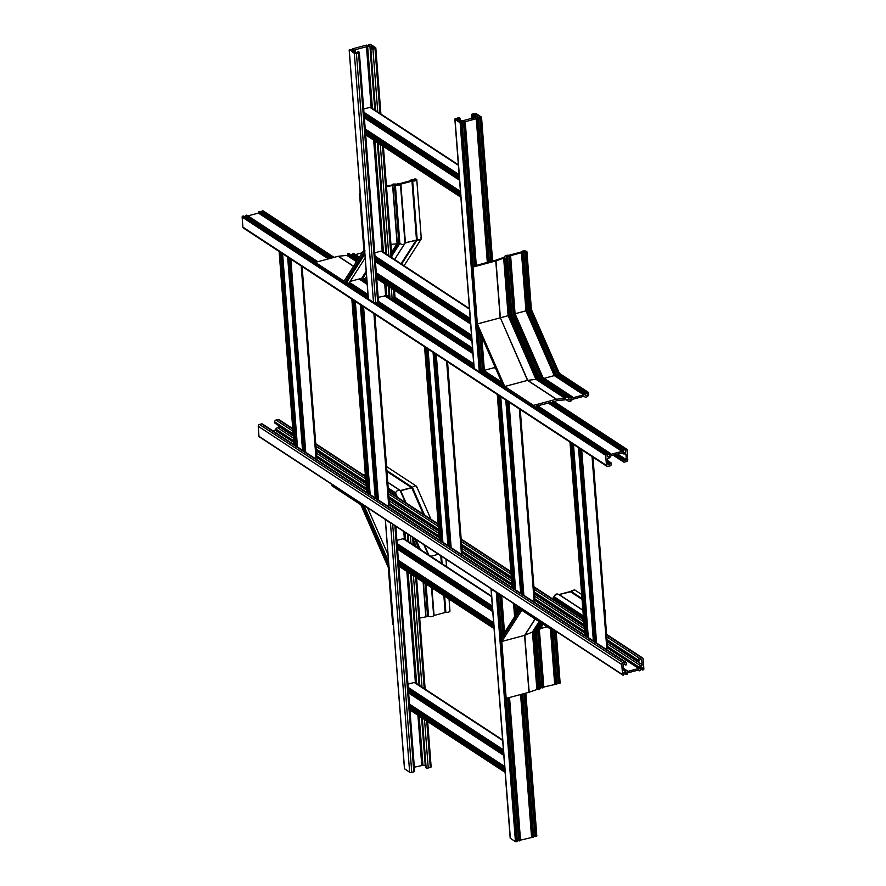 <?xml version="1.0" encoding="UTF-8"?>
<svg xmlns="http://www.w3.org/2000/svg" width="886" height="886" viewBox="0 0 886 886"><rect width="100%" height="100%" fill="white"/><g stroke="black" fill="none" stroke-linecap="round" stroke-linejoin="round"><path stroke-width="1.33" d="M624.763 453.898A2.846 2.359 123.2 0 0 624.84 453.876A1.174 0.975 -56.8 0 1 625.981 454.673L626.369 459.734L624.685 460.554L624.121 459.336L623.19 459.491L622.958 461.019A1.562 1.296 123.2 0 0 624.442 462.082L626.513 461.54A1.562 1.296 123.2 0 0 627.775 459.734L627 449.667A0.775 0.642 123.2 0 0 626.258 449.124L625.372 450.276A1.285 1.063 -56.8 0 1 623.855 452.347A1.285 1.063 -56.8 0 1 623.633 450.741L623.545 449.955L622.337 450.177L622.005 451.362L610.742 454.385L610.244 453.41L609.092 454.64A1.285 1.063 -56.8 0 1 607.574 456.711A1.285 1.063 -56.8 0 1 607.342 455.105L607.253 454.319L606.323 454.463A0.775 0.642 123.2 0 0 605.692 455.371L606.467 465.427A1.562 1.296 123.2 0 0 607.951 466.501L610.011 465.947A1.562 1.296 123.2 0 0 611.285 464.142L610.831 462.802L609.557 464.607L607.951 464.94L607.431 459.635A1.174 0.975 -56.8 0 1 608.405 458.272A2.846 2.359 123.2 0 0 610.221 456.977L610.853 455.825L622.116 452.801L622.902 453.577A2.846 2.359 123.2 0 0 624.763 453.898M334.088 257.372L263.175 210.901A0.775 0.642 123.2 0 0 262.688 210.835L261.813 211.975A1.285 1.063 -56.8 0 1 262.101 213.05M260.107 211.865L258.778 211.876L258.446 213.072L247.947 215.874M246.895 215.265L245.721 215.376L245.522 216.339A1.285 1.063 -56.8 0 1 245.821 217.413M243.816 216.228L242.764 216.162A0.775 0.642 123.2 0 0 242.133 217.07L242.908 227.137A1.562 1.296 123.2 0 0 243.428 228.067L606.988 466.368M624.796 670.403A2.846 2.359 123.2 0 0 624.73 670.425A1.174 0.975 -56.8 0 1 623.589 669.628L623.19 664.555L624.885 663.747L625.438 664.965L626.369 664.81L626.601 663.282A1.562 1.296 123.2 0 0 625.117 662.207L623.057 662.761A1.562 1.296 123.2 0 0 621.795 664.566L622.57 674.634A0.775 0.642 123.2 0 0 623.312 675.165L624.187 674.024A1.285 1.063 -56.8 0 1 625.704 671.953A1.285 1.063 -56.8 0 1 625.937 673.559L626.025 674.346L627.222 674.124L627.554 672.928L638.828 669.916L639.171 670.868L640.279 670.624L640.478 669.661A1.285 1.063 -56.8 0 1 641.996 667.59A1.285 1.063 -56.8 0 1 642.217 669.196L642.306 669.982L643.236 669.838A0.775 0.642 123.2 0 0 643.867 668.93L643.092 658.863A1.562 1.296 123.2 0 0 641.608 657.8L639.548 658.353A1.562 1.296 123.2 0 0 638.285 660.159L638.74 661.499L640.002 659.693L641.619 659.361L642.14 664.666A1.174 0.975 -56.8 0 1 641.165 666.028A2.846 2.359 123.2 0 0 639.349 667.324L638.717 668.476L627.443 671.488L626.668 670.724A2.846 2.359 123.2 0 0 624.796 670.403M278.503 425.513L278.569 426.365A1.174 0.975 -56.8 0 1 277.595 427.728A2.846 2.359 123.2 0 0 275.779 429.023L275.147 430.175L272.822 430.806M626.081 662.34L262.522 424.051A1.562 1.296 123.2 0 0 261.558 423.918L259.487 424.46A1.562 1.296 123.2 0 0 258.225 426.266L259 436.333A0.775 0.642 123.2 0 0 259.266 436.798L622.825 675.099M292.757 428.647L279.012 419.632A1.562 1.296 123.2 0 0 278.049 419.499L275.989 420.053A1.562 1.296 123.2 0 0 274.715 421.858L275.169 423.198M605.67 648.962L606.821 648.652A1.562 0.587 -4.4 0 0 607.652 648.054L592.967 457.176M533.593 835.83L535 836.074M517.302 840.194L518.709 840.437M510.325 837.791A1.562 0.587 -4.4 0 0 510.181 838.056A1.562 0.587 -4.4 0 0 510.358 838.311L515.453 841.645L517.391 841.368L506.349 698.345M491.287 588.592A1.562 0.587 -4.4 0 0 491.01 588.957A1.562 0.587 -4.4 0 0 491.198 589.212L497.035 592.656M518.731 840.714L507.744 697.969L518.731 840.714L520.547 840.559L509.505 697.503M520.514 840.127L533.682 837.004L522.64 693.982M535.066 836.417L524.069 693.605L535.022 836.362L536.838 836.063L525.763 693.151M414.327 767.187L422.954 765.327A2.846 1.085 -4.4 0 0 425.158 765.116A2.846 1.085 -4.4 0 0 425.225 765.094L425.369 765.061M404.548 768.705L409.653 772.304A1.562 0.587 -4.4 0 0 411.757 772.415L413.817 771.861A1.562 0.587 -4.4 0 0 414.648 771.263L395.798 526.295M385.476 519.528L390.482 523.194A1.562 0.587 -4.4 0 0 391.867 523.427M425.59 767.398L426.144 767.885A1.562 0.587 -4.4 0 0 428.248 767.996L430.308 767.442A1.562 0.587 -4.4 0 0 431.139 766.844L427.65 721.592M502.628 739.943L415.169 682.619A1.562 1.296 123.2 0 0 414.205 682.475L407.937 684.158M532.951 601.306L534.114 600.996A1.562 0.587 -4.4 0 0 534.945 600.398L520.248 409.52M460.244 553.639L461.396 553.329A1.562 0.587 -4.4 0 0 462.226 552.742L447.541 361.853M387.525 505.984L388.688 505.673A1.562 0.587 -4.4 0 0 389.519 505.075L374.822 314.198M314.818 458.328L315.97 458.018A1.562 0.587 -4.4 0 0 316.8 457.42L302.115 266.531M491.564 596.156L404.105 538.832A1.562 1.296 123.2 0 0 403.141 538.699L396.873 540.371M537.437 629.182L537.791 630.234L539.375 629.946M500.668 640.633L521.289 608.549M521.81 610.255L501.786 641.475L501.011 640.401L501.786 641.475L524.578 635.373L532.453 631.995L534.358 632.759L535.188 632.216M540.349 628.595L547.05 626.801L540.349 628.595M582.08 599.379L570.551 591.826L571.027 591.327L558.822 594.606L570.551 591.826L571.37 590.574L574.77 589.954M554.115 597.961L554.625 597.086L552.067 598.604L554.115 597.961L555.079 594.938L558.49 594.307M521.511 608.449L521.92 610.077M550.372 627.609A0.775 0.642 123.2 0 0 550.704 628.949L551.912 628.628M604.95 612.957A0.775 0.642 123.2 0 0 605.515 612.071L605.448 611.141A2.846 2.359 123.2 0 0 604.695 609.579M581.703 594.495L574.66 589.877L570.783 591.704M558.822 594.606C556.397 593.277 554.99 594.107 554.625 597.098L554.049 597.984M583.453 617.243L581.969 617.642A1.562 1.296 123.2 0 0 581.759 617.719L581.438 617.863M556.884 682.851L558.291 683.095M540.604 687.215L542.01 687.458M505.441 697.913L506.161 698.389L528.964 692.287A1.562 0.587 -4.4 0 0 529.175 692.232L536.872 689.507L539.629 689.341L535.21 632.46L541.268 623.013L536.229 630.91L540.693 688.389L539.585 688.787M517.191 841.512L501.786 641.475L524.59 635.373L528.964 692.287M540.803 622.703L534.358 632.759L532.453 631.995L524.59 635.373L535.1 618.971M538.732 689.673L534.358 632.759L535.044 632.571L539.43 689.496M543.096 624.209L539.286 630.156L537.791 630.245L541.745 623.323M537.592 629.957L542.033 687.735L543.838 687.58L539.386 630.09L543.14 624.242M543.794 686.982L556.973 684.025L552.709 629.149M554.226 630.134L558.357 683.438L560.14 683.084L556.076 631.353M388.721 567.372L389.397 567.25L388.721 567.372M361.543 503.591L361.355 504.832M416.741 487.444C416.232 485.373 414.792 485.34 412.389 487.355L400.184 490.622C398.434 489.736 396.884 490.467 395.51 492.804L392.664 494.133L394.757 493.513L388.301 489.282M430.762 556.308L438.437 554.248L430.762 556.308M393.395 624.818L392.686 624.586L388.289 567.494L360.79 504.643M449.047 599.08L449.966 611.041A2.846 1.085 175.6 0 1 445.857 612.315L433.653 615.582A2.846 1.085 175.6 0 1 431.548 616.623A2.846 1.085 175.6 0 1 428.558 616.423L426.033 616.811A1.562 0.587 175.6 0 1 425.812 616.866L419.687 618.063M332.228 484.631A0.775 0.642 123.2 0 0 332.084 485.905L360.835 504.743M424.483 514.976L412.389 487.355L386.861 470.621M406.021 502.883L400.705 490.733L411.791 487.765L386.927 471.474M397.471 497.279L395.51 492.804L388.201 488.009M365.309 474.265L363.836 474.663A1.562 1.296 123.2 0 0 363.614 474.741L363.304 474.885M460.842 120.884A2.846 1.085 -4.4 0 0 460.775 120.906L459.169 120.828L456.556 119.089L460.233 118.68L459.856 118.115A1.562 0.587 -4.4 0 0 457.752 118.004L455.692 118.558A1.562 0.587 -4.4 0 0 454.861 119.156A1.562 0.587 -4.4 0 0 455.039 119.4L460.133 122.733L462.082 122.456L460.886 121.858L461.573 121.36L465.106 121.747L478.163 118.248L477.177 117.495L477.853 117.007L481.53 117.162L476.347 113.696A1.562 0.587 -4.4 0 0 474.243 113.585L472.183 114.139A1.562 0.587 -4.4 0 0 471.352 114.737A1.562 0.587 -4.4 0 0 471.54 114.992L472.603 115.368L475.151 114.183L477.72 115.867L477.2 116.509A2.846 1.085 -4.4 0 0 477.133 116.531A2.846 1.085 -4.4 0 0 475.727 117.273L463.046 120.673A2.846 1.085 -4.4 0 0 460.842 120.884M481.153 370.381L482.56 370.636M474.176 367.978A1.562 0.587 -4.4 0 0 474.032 368.255A1.562 0.587 -4.4 0 0 474.209 368.498L479.304 371.843L481.242 371.566L477.842 327.875M479.592 331.862L482.582 370.913L484.398 370.758L481.762 336.813M484.354 370.315L495.152 367.424M369.839 46.205A2.846 1.085 -4.4 0 0 369.916 46.183L371.522 46.26L374.125 47.999L370.448 48.409L370.824 48.974A1.562 0.587 -4.4 0 0 372.928 49.084L374.988 48.531A1.562 0.587 -4.4 0 0 375.819 47.944A1.562 0.587 -4.4 0 0 375.642 47.689L370.547 44.355L368.609 44.632L369.794 45.241L369.119 45.729L366.538 45.086L352.528 48.841L353.514 49.594L352.827 50.092L349.571 49.638L354.334 53.393A1.562 0.587 -4.4 0 0 356.438 53.503L358.498 52.95A1.562 0.587 -4.4 0 0 359.328 52.352A1.562 0.587 -4.4 0 0 359.151 52.108L358.077 51.72L355.53 52.905L352.96 51.222L353.481 50.58A2.846 1.085 -4.4 0 0 353.558 50.568A2.846 1.085 -4.4 0 0 354.954 49.815L367.635 46.426A2.846 1.085 -4.4 0 0 369.839 46.205M378.178 297.386L386.805 295.525A2.846 1.085 -4.4 0 0 389.009 295.304A2.846 1.085 -4.4 0 0 389.076 295.282L389.22 295.248M368.399 298.903L373.504 302.491A1.562 0.587 -4.4 0 0 375.609 302.602L377.669 302.048A1.562 0.587 -4.4 0 0 378.499 301.45L473.689 363.836M389.441 297.596L389.995 298.084A1.562 0.587 -4.4 0 0 392.099 298.183L394.159 297.641A1.562 0.587 -4.4 0 0 394.99 297.043L394.458 290.243M458.383 164.818L370.913 107.483A1.562 1.296 123.2 0 0 369.949 107.35L363.692 109.033M469.436 308.594L381.977 251.27A1.562 1.296 123.2 0 0 381.013 251.137L374.756 252.809M557.803 375.155L558.125 373.394L557.748 374.235L586.92 393.207L587.905 392.276A0.775 0.642 -56.8 0 1 588.647 392.808L588.714 393.738A2.846 2.359 -56.8 0 1 584.284 396.485A0.775 0.642 123.2 0 0 583.697 396.33L572.622 399.298A0.775 0.642 123.2 0 0 572.079 399.752A2.846 2.359 -56.8 0 1 567.472 399.83A0.775 0.642 123.2 0 0 566.741 399.398L565.213 399.819A1.562 1.296 -56.8 0 1 564.991 399.852L556.474 400.693A0.775 0.642 123.2 0 0 555.732 401.624L555.4 402.443M525.143 252.067L529.485 309.878L557.693 374.113M541.523 379.507L541.844 377.757L541.457 378.588L570.639 397.57L571.891 396.563L572.411 397.892L583.686 394.868L583.985 393.318L584.948 393.063L585.281 393.882A1.285 1.063 123.2 0 0 586.742 395.377A1.285 1.063 123.2 0 0 587.019 393.417L586.92 393.207M508.852 256.431L513.304 314.242L515.054 313.799L513.204 314.231L541.424 378.543M473.135 266.11L471.839 266.874L472.98 267.051L477.355 323.966L476.668 324.088L500.368 317.808L527.513 380.393L556.308 399.265A1.562 1.296 -56.8 0 1 556.519 399.221L565.046 398.379A0.775 0.642 123.2 0 0 565.789 397.46L566.763 396.463L567.162 397.094A0.775 0.642 123.2 0 0 567.904 397.626L568.901 397.46L568.989 398.246A1.285 1.063 123.2 0 0 570.462 399.741A1.285 1.063 123.2 0 0 570.728 397.781L570.639 397.57M471.839 266.874L476.247 324.221L503.935 387.304M472.98 267.051L495.772 260.949A1.562 0.587 -4.4 0 0 495.983 260.883L503.68 258.158L508.11 315.671L500.357 317.808L509.417 315.372L536.85 378.499L537.293 377.779L535.964 379.319L527.524 380.393L504.721 386.495L504.533 387.736M503.68 258.158L505.552 258.335L509.406 315.372L510.79 315.006L538.179 377.602L567.007 396.496M505.552 258.335L507.29 257.195L511.72 314.707L510.956 314.907L511.898 314.641L539.773 378.366L568.901 397.46M507.29 257.195L506.305 256.442L509.561 256.586L510.646 256.242L510.214 255.744L521.477 252.72L525.952 310.831L515.076 313.744L526.738 310.676L554.525 375.365L554.902 374.257L554.293 375.609L544.17 378.322M521.477 252.72L522.618 253.086L526.738 310.676L528.001 310.344L527.037 310.598L554.902 374.257L583.985 393.318M523.748 252.754L528.001 310.344L555.854 374.003L554.902 374.257M522.618 253.086L523.792 252.687L522.596 252.078L525.852 252.222L529.762 309.856L530.958 309.557L530.271 309.735L558.125 373.394L587.219 392.454M525.852 252.222L526.539 252.045L530.958 309.557L559.221 373.227L588.382 392.343M489.415 261.747L475.095 265.811L473.058 265.113M492.583 260.805L491.387 261.448L489.338 260.75M527.225 310.488L529.485 309.878M510.934 314.84L513.204 314.231M534.767 406.796L533.616 406.807A0.775 0.642 -56.8 0 1 533.505 405.367L504.721 386.495L477.355 323.966L500.158 317.864L495.772 260.949M537.979 377.602L537.293 377.779L509.926 315.25L510.613 315.062L537.979 377.602L566.763 396.463M510.613 315.028L538.489 377.801M508.852 256.364L513.293 314.253M510.524 256.331L514.954 313.843L542.93 377.502L572.035 396.574M525.132 252.001L529.573 309.89L557.715 374.18M526.539 252.045L526.384 251.314A2.846 1.085 -4.4 0 0 523.382 250.948A2.846 1.085 -4.4 0 0 521.068 252.023L508.863 255.29A2.846 1.085 -4.4 0 0 504.754 256.563A2.846 1.085 -4.4 0 0 504.909 256.874L503.004 257.671A1.562 0.587 -4.4 0 0 502.794 257.737L495.097 260.451L492.55 260.462M551.048 402.443L536.462 406.043L536.285 407.051A1.174 0.975 -56.8 0 1 536.584 407.992M554.259 401.69A0.775 0.642 123.2 0 0 553.606 401.447L552.565 402.687A1.174 0.975 -56.8 0 1 552.864 403.628M533.505 405.367L556.308 399.265M511.72 314.707L539.408 378.411M514.943 313.843L542.985 377.624L541.844 377.757L570.927 396.817M555.865 374.003L584.948 393.063M559.409 373.648L558.125 373.394M365.065 250.926L364.29 249.863L365.054 250.926M421.282 238.301L421.071 239.253L405.389 242.698L394.58 259.532L404.991 243.074C403.905 244.813 402.189 244.935 399.863 243.44L390.936 244.425L399.863 243.44C402.189 244.924 403.894 244.802 404.991 243.063L417.195 239.796C420.263 240.449 421.503 239.663 420.928 237.448M367.003 281.936L362.086 278.636M350.092 281.416L360.58 278.603M368.222 297.762L345.795 282.999M352.894 255.877A1.285 1.063 123.2 0 0 352.595 254.803L352.794 253.839L353.968 253.728M343.978 282.756L314.995 263.762A0.775 0.642 -56.8 0 1 315.361 262.389L338.164 256.287A1.562 1.296 -56.8 0 1 338.386 256.242L346.902 255.401A0.775 0.642 123.2 0 0 347.644 254.481L347.932 253.673L348.995 253.728M355.419 254.603L362.219 252.776M386.451 186.093L392.066 184.997L393.162 184.033L398.933 184.177L397.947 183.424L400.051 183.535L411.314 180.522L410.882 180.024L411.968 179.67L415.213 179.825L414.028 179.216L414.925 178.883L416.442 179.249A2.846 1.085 175.6 0 1 416.774 179.703A2.846 1.085 175.6 0 1 412.666 180.977L400.461 184.233A2.846 1.085 175.6 0 1 398.357 185.285A2.846 1.085 175.6 0 1 395.366 185.074L392.852 185.462A1.562 0.587 175.6 0 1 392.62 185.517L386.495 186.713M360.203 193.48L359.495 193.237L360.159 192.871M626.258 449.124L553.54 401.469M472.504 348.353L394.746 297.386M366.782 279.057L365.586 278.282M333.812 257.449L262.688 210.835M625.571 449.313L552.853 401.657M472.548 349.018L394.159 297.641L393.539 289.644M366.837 279.732L365.309 278.725M333.125 257.638L262.001 211.012M625.25 449.767L552.443 402.045M472.603 349.715L393.45 297.829M366.893 280.419L363.504 278.204M332.416 257.826L261.691 211.466M625.272 450.066L552.454 402.333M472.626 350.014L393.129 297.906M366.915 280.729L363.515 278.503M332.106 257.904L261.713 211.765M625.372 450.276L552.465 402.488M472.637 350.169L392.974 297.951M366.926 280.884L363.559 278.669M331.94 257.948L261.813 211.975M623.301 449.922L550.583 402.266M472.725 351.221L391.878 298.239M389.319 296.555L387.736 295.514M330.855 258.236L259.731 211.621M622.337 450.177L549.63 402.521M472.792 352.163L390.582 298.272M389.397 297.497L386.473 295.581L385.62 284.45M367.081 282.867L360.569 278.603M329.902 258.502L258.778 211.876M622.149 450.453L549.198 402.632M472.825 352.573L385.598 295.403M367.114 283.287L360.148 278.725M329.47 258.612L258.579 212.153M622.193 451.096L548.534 402.809M495.396 367.989L494.72 367.546M472.869 353.226L384.923 295.581M367.158 283.93L359.483 278.902M328.806 258.79L258.634 212.795M622.005 451.362L548.102 402.931M495.639 368.543L494.299 367.657M472.902 353.636L384.502 295.691M367.192 284.351L359.051 279.012M328.374 258.9L258.446 213.072M610.244 453.41L537.536 405.755M501.631 382.22L484.265 370.846L481.63 336.514M473.7 363.913L378.488 301.517M367.989 294.628L349.416 282.457M317.797 261.735L246.685 215.121M609.28 453.676L536.573 406.01M502.174 383.472L483.302 371.101L480.433 333.8M473.766 364.855L377.868 301.993M368.055 295.559L349.018 283.088M316.845 261.99L245.721 215.376M608.97 454.119L536.152 406.397M502.572 384.391L481.198 370.381M473.822 365.541L377.159 302.192M368.111 296.256L347.212 282.556M316.125 262.178L245.4 215.83M608.992 454.429L536.163 406.696M502.75 384.801L481.176 370.647M473.844 365.852L376.849 302.27M368.133 296.555L347.234 282.856M315.815 262.267L245.422 216.129M609.092 454.64L536.174 406.851M502.838 385L481.187 370.802M473.855 365.996L376.694 302.314M368.144 296.71L347.279 283.033M315.66 262.311L245.522 216.339M607.01 454.285L534.302 406.619M503.458 386.407L481.043 371.71L477.632 327.377M473.944 367.059L375.609 302.602L356.438 53.503M314.862 262.788L243.451 215.985M606.323 454.463L533.616 406.807M503.846 387.293L480.356 371.899L476.779 325.439M473.988 367.723L374.822 302.724M368.277 298.438L344.565 282.889L364.667 251.546M314.74 263.341L242.764 216.162M605.692 455.371L242.133 217.07M606.467 465.427L242.908 227.137M610.831 462.802L607.497 460.62M610.144 462.979L607.552 461.285M609.823 463.433L607.608 461.983M609.878 464.153L607.663 462.702M609.557 464.607L607.718 463.389M622.382 453.433L621.629 452.934M622.382 453.444L621.607 452.945M625.981 454.673L624.785 453.887M626.369 459.734L617.631 454.009M626.059 460.188L616.911 454.197M623.877 459.302L616.335 454.352M623.19 459.491L615.648 454.54M622.88 459.934L614.928 454.728M622.958 461.019L613.821 455.027M624.73 670.425L623.589 669.683M639.349 667.324L607.53 646.47M584.538 631.397L534.812 598.803M511.831 583.741L462.104 551.147M439.113 536.085L389.386 503.492M366.405 488.419L316.679 455.825M293.687 440.763L275.779 429.023M642.217 669.196L640.434 668.022M625.937 673.559L624.154 672.385M622.57 674.634L259 436.333M625.87 673.803L624.021 672.596M625.893 674.113L623.932 672.828M642.151 669.451L640.312 668.232M642.184 669.75L640.213 668.465M641.608 657.8L606.633 634.874M583.652 619.801L533.926 587.219M510.934 572.146L461.207 539.552M438.227 524.49L388.5 491.896M365.508 476.823L315.781 444.24M292.801 429.167L278.049 419.499M639.548 658.353L606.788 636.879M583.808 621.806L534.081 589.223M511.089 574.15L461.362 541.556M438.382 526.494L388.655 493.901M365.663 478.828L315.937 446.245M292.956 431.172L275.989 420.053M638.285 660.159L607.01 639.648M584.018 624.586L534.291 591.992M511.3 576.919L461.584 544.336M438.592 529.263L387.946 496.071M365.874 481.607L315.239 448.416M293.166 433.941L274.715 421.858M638.363 661.233L607.087 640.733M584.095 625.66L534.38 593.066M511.388 578.004L461.661 545.411M438.67 530.349L388.035 497.146M365.962 482.682L315.316 449.49M293.244 435.026L274.804 422.932M642.14 664.666L607.165 641.741M584.173 626.668L534.457 594.085M511.466 579.012L461.739 546.418M438.747 531.356L389.032 498.763M366.04 483.69L316.313 451.107M293.321 436.034L278.569 426.365M641.165 666.028L607.331 643.856M584.339 628.783L534.612 596.189M511.632 581.127L461.905 548.534M438.913 533.461L389.187 500.867M366.195 485.805L316.479 453.211M293.487 438.138L277.595 427.728M639.205 667.424L607.541 646.68M584.561 631.607L534.834 599.014M511.842 583.952L462.115 551.358M439.135 536.285L389.408 503.702M366.416 488.629L316.69 456.035M293.709 440.973L275.646 429.134M639.061 667.468L607.552 646.824M584.572 631.751L534.845 599.157M511.853 584.095L462.127 551.502M439.146 536.429L389.419 503.846M366.427 488.773L316.701 456.179M293.72 441.117L275.491 429.167M638.872 667.734L607.586 647.234M584.605 632.172L534.878 599.578M511.886 584.505L462.16 551.923M439.179 536.85L388.533 503.658M366.461 489.194L315.815 455.991M293.742 441.527L275.302 429.444M638.906 668.21L607.63 647.699M584.638 632.637L534.911 600.043M511.92 584.981L462.204 552.388M439.212 537.315L388.566 504.123M366.494 489.659L315.859 456.467M293.787 441.992L275.336 429.909M638.717 668.476L607.652 648.12M584.671 633.047L534.934 600.453M511.953 585.391L462.226 552.798M439.246 537.736L389.508 505.131M366.527 490.069L316.8 457.475M293.82 442.413L275.147 430.175M626.967 670.702L623.489 668.432M626.812 670.746L623.5 668.576M625.317 664.733L624.121 663.946M625.117 662.207L261.558 423.918M623.057 662.761L259.487 424.46M621.795 664.566L258.225 426.266M570.063 442.158L584.97 635.893M570.429 442.402L585.336 636.137M570.972 442.756L585.845 635.971M571.282 442.967L586.155 636.17M571.481 443.089L586.344 636.303M571.625 443.188L586.532 636.923M572.135 443.521L587.041 637.255M572.467 443.742L587.329 636.945M573.131 444.174L587.994 637.377M573.463 444.384L588.326 637.599M578.536 447.718L593.443 641.442M579.045 448.05L593.952 641.785M579.588 448.405L594.462 641.619M579.898 448.615L594.772 641.818M580.097 448.737L594.96 641.951M595.06 642.018L580.197 448.803L595.148 642.572M580.607 449.069L595.514 642.804M581.703 449.8L596.577 643.003M592.047 456.578L606.821 648.652M517.745 611.872L517.335 605.958M499.793 594.462L502.916 634.996L499.826 594.484M497.356 592.856L500.989 640.124M505.474 698.445L516.505 841.7M496.282 592.546L515.453 841.645M498.098 593.343L501.62 639.149M498.275 593.465L501.775 638.906M507.789 697.958L518.775 840.781M499.981 594.584L503.071 634.753M507.933 697.924L518.93 840.88M500.535 594.938L503.536 634.033M508.442 697.78L519.462 840.914M501.565 595.625L504.411 632.659M509.406 697.526L520.414 840.648M501.675 595.691L504.511 632.515L501.697 595.713M513.57 603.488L514.6 616.789M520.58 694.535L531.556 837.17M513.902 603.709L514.877 616.346M520.89 694.458L531.866 837.181M514.234 603.92L515.154 615.914M521.189 694.369L532.198 837.403M514.567 604.141L515.43 615.482M521.5 694.292L532.508 837.414M515.597 604.817L516.316 614.109M522.463 694.037L533.472 837.159M515.785 604.939L516.472 613.865M517.479 606.057L517.911 611.617M524.213 693.561L535.222 836.517M518.033 606.412L518.376 610.886M524.733 693.428L535.742 836.55M518.775 606.899L519.008 609.911M525.42 693.24L536.429 836.362M519.152 607.143L519.318 609.413M491.198 589.212L510.358 838.311M407.438 533.926L408.014 541.401M410.517 573.829L419.078 685.177M421.581 717.605L425.225 765.094M385.399 519.86L404.559 768.959M390.482 523.194L409.653 772.304M392.664 524.235L411.757 772.415M394.879 525.686L413.817 771.861M403.783 531.522L404.348 538.998M406.851 571.426L415.412 682.774M417.915 715.201L421.758 765.205M404.105 531.744L404.68 539.209M407.183 571.636L415.789 683.516M418.247 715.423L422.068 765.216M404.348 531.899L404.924 539.364M407.416 571.791L416.021 683.671M418.48 715.578L422.312 765.371M404.68 532.109L405.245 539.585M407.748 572.013L416.309 683.361M418.812 715.788L422.622 765.393M404.836 532.22L405.411 539.685M407.903 572.112L416.475 683.471M418.967 715.899L422.777 765.349M405.024 532.342L405.6 539.818M408.092 572.245L416.664 683.593M419.156 716.021L422.954 765.327M408.169 541.501L407.593 534.025L408.213 541.523M410.705 573.951L419.311 685.83M421.769 717.738L425.601 767.531M408.18 534.413L408.756 541.878M411.248 574.305L419.864 686.185M422.312 718.092L426.144 767.885M410.384 535.853L410.96 543.328M413.452 575.756L422.024 687.104M424.516 719.532L428.248 767.996M412.599 537.315L413.175 544.779M415.667 577.207L424.239 688.555M426.731 720.982L430.308 767.442M504.965 770.233L409.764 707.836M503.647 753.189L408.457 690.792M503.503 751.206L407.383 688.212M503.392 749.822L408.191 687.425M503.558 751.926L407.438 688.92M503.658 753.322L408.457 690.925M503.68 753.609L408.479 691.202M503.735 754.296L407.615 691.302M408.612 692.918L503.813 755.315L407.693 692.309M504.677 766.523L409.476 704.126M504.71 766.944L409.509 704.547M504.754 767.542L409.553 705.145M504.787 767.963L408.667 704.957M504.865 768.959L408.745 705.965M504.976 770.366L409.775 707.958M504.998 770.643L409.797 708.246M505.042 771.341L408.933 708.335M505.098 772.06L408.989 709.055M502.672 740.463L414.205 682.475M497.345 394.503L512.252 588.238M497.71 394.735L512.617 588.47M498.264 395.101L513.127 588.304M498.574 395.311L513.437 588.514M498.763 395.433L513.636 588.636M498.907 395.521L513.814 589.256M499.416 395.865L514.323 589.589M499.748 396.075L514.611 589.29M500.413 396.518L515.287 589.722M500.745 396.729L515.608 589.932M520.658 593.243L505.795 400.04L520.724 593.786M506.327 400.383L521.234 594.118M506.881 400.749L521.743 593.952M507.191 400.948L522.053 594.163M507.379 401.081L522.253 594.284M507.523 401.17L522.43 594.905M507.888 401.413L522.795 595.148M508.996 402.133L523.859 595.348M519.329 408.911L534.114 600.996M424.638 346.847L439.545 540.571M424.992 347.079L439.899 540.814M425.546 347.445L440.42 540.648M425.856 347.644L440.73 540.859M426.055 347.777L440.918 540.981M426.199 347.866L441.106 541.601M426.709 348.198L441.616 541.933M427.041 348.42L441.904 541.623M427.705 348.851L442.568 542.066M428.038 349.073L442.9 542.276M433.11 352.395L448.017 546.13M433.619 352.728L448.526 546.463M434.162 353.093L449.036 546.297M434.472 353.292L449.346 546.507M434.672 353.425L449.534 546.629M434.816 353.514L449.723 547.249M435.181 353.758L450.088 547.482M436.277 354.478L451.151 547.681M446.622 361.255L461.396 553.329M351.919 299.18L366.826 492.915M352.285 299.424L367.192 493.159M352.838 299.778L367.701 492.993M353.149 299.989L368.011 493.192M353.337 300.11L368.211 493.325M368.31 493.391L353.436 300.177L368.388 493.945M353.99 300.542L368.897 494.277M354.322 300.753L369.185 493.967M354.987 301.196L369.85 494.399M355.319 301.406L370.182 494.621M375.232 497.921L360.369 304.718L375.299 498.464M360.901 305.072L375.808 498.807M361.455 305.426L376.317 498.641M361.765 305.637L376.628 498.84M361.953 305.759L376.827 498.973M362.097 305.858L377.004 499.593M362.463 306.091L377.37 499.826M363.57 306.811L378.433 500.025M373.903 313.589L388.688 505.673M279.212 251.524L294.119 445.259M279.566 251.757L294.473 445.492M280.12 252.122L294.994 445.326M280.43 252.322L295.304 445.536M280.629 252.455L295.492 445.658M280.773 252.543L295.68 446.278M281.283 252.887L296.19 446.61M281.615 253.097L296.478 446.3M282.28 253.529L297.142 446.743M282.601 253.75L297.474 446.954M302.525 450.265L287.651 257.062L302.591 450.808M288.183 257.405L303.09 451.14M288.736 257.771L303.61 450.974M289.046 257.97L303.92 451.184M289.246 258.103L304.108 451.306M289.39 258.191L304.297 451.926M289.755 258.435L304.662 452.17M290.852 259.155L305.725 452.358M301.196 265.933L315.97 458.018M493.901 626.446L398.7 564.05M492.583 609.413L397.393 547.016M492.439 607.431L396.319 544.425M492.328 606.035L397.127 543.639M492.494 608.139L396.374 545.145M492.594 609.546L397.393 547.138M492.616 609.823L397.415 547.426M492.671 610.52L396.551 547.515M492.749 611.528L396.629 548.523M492.749 611.539L397.548 549.143M493.613 622.747L398.412 560.34M493.646 623.157L398.445 560.76M493.69 623.755L398.49 561.359M493.724 624.176L397.604 561.17M493.801 625.184L397.681 562.178M493.912 626.579L398.711 564.183M493.934 626.856L398.733 564.46M493.978 627.554L397.869 564.559M494.034 628.274L397.925 565.268M491.608 596.688L403.141 538.699M535.222 619.048L524.789 635.295L529.175 692.232M539.12 621.595L532.453 631.995L536.872 689.507M540.083 622.238L533.627 632.316L538.035 689.529M540.349 622.404L533.815 632.582L538.212 689.651M541.202 622.969L535.044 632.571M541.867 623.401L537.625 630.012L542.077 687.802M542.077 623.545L537.791 630.234L542.232 687.901M542.542 623.844L538.323 630.411M582.013 598.537L571.027 591.339M582.91 610.155L559.465 594.794M583.353 615.925L554.625 597.098M583.442 617.199L554.115 597.972M581.969 617.642L552.587 598.382M581.759 617.719L552.377 598.46M535.377 632.205L539.729 688.743M536.063 631.131L540.482 688.533M538.323 630.422L542.753 687.935M539.286 630.156L543.716 687.669M550.428 628.96L554.669 684.07M550.738 628.938L554.979 684.081M551.214 628.816L555.489 684.424M551.524 628.728L555.81 684.435M552.532 629.027L556.773 684.18M554.259 630.156L558.357 683.438M554.414 630.256L558.512 683.538M554.968 630.622L559.033 683.571M555.699 631.109L559.73 683.383M388.511 561.458L364.013 505.463M388.865 566.032L361.698 503.946M423.386 514.268L411.791 487.765M428.857 555.057L424.505 545.111M428.193 554.625L423.84 544.68M405.367 502.451L400.184 490.622M420.307 549.453L415.955 539.508M418.801 548.467L414.449 538.522M395.976 496.293L394.757 493.513M416.398 546.895L413.74 540.825M393.572 494.72L388.411 490.778M416.043 546.662L413.795 541.523M393.218 494.488L388.433 490.999M388.555 562.012L363.736 505.275M388.677 563.585L362.939 504.754M445.857 612.315L444.617 596.178M442.114 563.751L441.538 556.275M445.137 612.37L443.864 595.68M441.361 563.252L440.785 555.788M434.062 615.338L431.947 587.872M433.653 615.582L431.493 587.584M428.558 616.423L426.066 584.018M427.573 616.401L425.025 583.342M426.033 616.811L423.375 582.257M425.812 616.866L423.131 582.102M400.705 490.733L387.758 482.25M365.42 475.704L363.836 474.663M365.442 475.937L363.614 474.741M479.714 117.484L490.789 261.381L479.703 117.45M474.486 265.722L463.456 121.869M461.185 122.789L472.249 266.575M460.133 122.733L479.304 371.843M461.872 122.611L472.936 266.387M462.049 122.523L473.113 266.343M479.625 331.94L482.626 370.979M463.611 121.969L474.686 265.822M479.802 332.35L482.781 371.079M464.142 122.002L475.206 265.778M465.106 121.747L476.17 265.523M465.205 121.692L476.269 265.501M476.236 118.259L487.344 262.533M476.557 118.27L487.643 262.455M476.878 118.491L487.953 262.367M477.2 118.502L488.264 262.289M478.163 118.248L489.216 262.034M478.329 118.17L489.393 261.979M479.747 117.517L490.822 261.392M479.902 117.617L490.966 261.47M480.422 117.639L491.486 261.425M481.109 117.461L492.173 261.237M481.452 117.295L492.527 261.104M471.54 114.992L471.828 118.768M472.083 115.346L472.338 118.635M472.603 115.368L472.847 118.491M473.29 115.191L473.534 118.314M473.467 115.102L473.711 118.27L473.501 115.036M474.63 114.161L474.918 117.938M475.151 114.183L475.405 117.395M458.14 118.569L458.261 120.241M458.66 118.602L458.815 120.607M459.026 118.835L459.181 120.839M459.546 118.868L459.712 120.994M460.233 118.68L460.41 120.983M460.41 118.602L460.587 120.95L460.443 118.536M455.039 119.4L474.209 368.498M369.916 46.183L374.822 110.052M377.325 142.48L385.886 253.839M388.389 286.267L389.076 295.282M354.954 49.815L355.175 52.673M368.654 44.699L368.731 45.806M368.797 44.798L368.875 45.784M368.997 44.854L369.063 45.74M352.362 49.051L352.451 50.159M352.517 49.151L352.595 50.137M352.717 49.206L352.783 50.103M349.25 50.059L368.41 299.158M354.334 53.393L373.504 302.491M358.498 52.95L377.669 302.048M353.481 50.58L353.558 51.621M355.065 49.76L355.297 52.75M355.22 49.716L355.452 52.861M355.319 49.671L355.563 52.927M366.439 46.293L371.168 107.649M373.659 140.077L382.231 251.436M384.723 283.863L385.609 295.392M366.76 46.305L371.489 107.87M373.992 140.298L382.597 252.178M385.056 284.074L385.919 295.415M366.992 46.46L371.732 108.026M374.224 140.453L382.83 252.333M385.288 284.229L386.163 295.57M367.313 46.482L372.065 108.236M374.556 140.664L383.129 252.023M367.457 46.437L372.22 108.347M374.712 140.774L383.284 252.122M385.775 284.55L386.628 295.547M367.635 46.426L372.408 108.469M374.911 140.896L383.472 252.255M385.975 284.683L386.805 295.525M371.522 46.26L371.677 48.265M370.282 48.619L375.022 110.174M386.041 253.939L377.469 142.58L386.119 254.481M388.577 286.388L389.452 297.718M370.824 48.974L375.564 110.54M378.056 142.967L386.673 254.847M389.12 286.743L389.995 298.084M372.928 49.084L377.768 111.979M380.26 144.407L388.832 255.766M391.324 288.194L392.099 298.183M374.988 48.531L379.983 113.43M382.475 145.858L391.047 257.217M460.709 195.108L365.508 132.712M459.402 178.064L364.201 115.667M459.247 176.081L363.127 113.076M459.136 174.697L363.936 112.3M459.302 176.801L363.182 113.796M459.402 178.197L364.212 115.8M459.424 178.474L364.235 116.077M459.48 179.171L363.36 116.177M364.367 117.794L459.557 180.19L363.437 117.173M460.421 191.398L365.22 129.002M460.454 191.819L365.253 129.411M460.498 192.417L365.298 130.02M460.532 192.827L364.412 129.832M460.609 193.835L364.489 130.84M460.72 195.23L365.519 132.834M460.742 195.518L365.541 133.121M460.798 196.216L364.678 133.21M460.853 196.925L364.733 133.93M458.416 165.339L369.949 107.35M471.773 338.884L376.572 276.487M470.466 321.851L375.265 259.454M470.311 319.857L374.191 256.862M470.2 318.473L375 256.076M470.366 320.577L374.246 257.582M470.466 321.983L375.276 259.576M470.488 322.26L375.299 259.864M470.544 322.958L374.424 259.952M470.621 323.955L374.501 260.96M470.621 323.977L375.42 261.58M471.485 335.185L376.284 272.777M471.518 335.595L376.317 273.198M471.562 336.193L376.362 273.796M471.596 336.614L375.476 273.608M471.673 337.621L375.553 274.616M471.784 339.017L376.583 276.62M471.806 339.294L376.605 276.897M471.861 339.991L375.742 276.986M471.917 340.711L375.797 277.706M469.48 309.125L381.013 251.137M508.885 256.453L513.326 314.242L541.412 378.477M495.983 260.883L500.368 317.808L527.735 380.36L556.519 399.221M508.11 315.671L535.964 379.319L565.046 398.379M505.02 258.302L509.417 315.372L536.905 378.189M513.326 314.242L541.412 378.422M509.04 256.563L513.47 314.22L541.446 378.156L570.617 397.271M509.561 256.586L513.991 314.098L541.844 377.757M525.952 310.831L554.293 375.609L583.686 394.868M522.308 253.075L526.738 310.676L554.669 374.501L583.796 393.594M528.178 310.299L556.065 374.014L585.192 393.096M525.165 252.1L529.618 309.89L557.693 374.058M525.32 252.2L529.762 309.856L557.737 373.803L586.897 392.908M530.958 309.557L558.811 373.205L587.905 392.276M504.843 258.18L509.24 315.405M506.238 258.147L510.613 315.062M506.404 258.07L510.79 315.006M506.537 257.394L510.967 314.907M507.468 257.106L511.898 314.641M510.624 256.275L515.054 313.799M521.799 252.743L526.262 310.764M523.582 252.831L528.001 310.344M526.882 251.879L531.312 309.435M557.748 374.235L587.019 393.417M541.457 378.588L570.728 397.781M536.85 378.488L565.789 397.46M536.905 378.178L565.755 397.094M537.293 377.779L566.076 396.651M567.173 397.138L567.904 397.626M539.574 378.355L568.657 397.426M542.808 377.491L571.891 396.563M554.536 375.365L583.874 394.602M566.796 399.387L567.472 399.83M346.193 283.199L364.866 254.083M362.474 278.835L366.306 272.866M401.591 264.128L417.195 239.807M401.048 263.773L416.475 239.729L411.957 181.021M391.822 255.965L399.863 243.44L395.366 185.074M391.701 254.326L398.855 243.163L394.381 185.052M391.568 252.554L397.316 243.572L392.852 185.462M391.546 252.277L397.094 243.617L392.62 185.517M366.272 278.481L366.693 277.827M365.818 278.171L366.627 276.919M362.352 278.758L366.295 272.622M362.108 278.603L366.25 272.135M367.003 281.803L361.676 278.315L366.184 271.238M346.072 283.121L364.844 253.839M345.828 282.955L364.81 253.363M368.222 297.641L345.396 282.678L364.744 252.455M352.595 254.803L358.453 258.646M315.361 262.389L344.012 281.161M338.164 256.287L353.514 266.343M338.386 256.242L353.603 266.221M346.902 255.401L356.504 261.691M347.644 254.481L357.136 260.705M347.622 254.116L357.291 260.462M347.932 253.673L357.59 259.997M348.619 253.485L357.878 259.554M350.524 254.448L358.01 259.354M352.495 254.592L358.52 258.546M352.473 254.293L358.653 258.335M352.794 253.839L358.952 257.881M353.747 253.584L359.351 257.25M414.493 180.323L414.426 179.437M398.202 184.687L398.135 183.79M398.013 184.72L397.936 183.734M397.869 184.742L397.781 183.635M414.305 180.367L414.227 179.382M414.161 180.39L414.072 179.282M417.195 239.796L412.666 180.977M405.389 242.686L400.871 183.989M404.991 243.063L400.461 184.233M626.734 449.202L553.872 401.436M472.482 348.087L394.912 297.242M366.771 278.802L365.708 278.104M623.545 449.955L550.727 402.222M472.714 351.089L392.022 298.205M389.308 296.422L387.902 295.503M330.999 258.203L259.975 211.654M610.388 453.433L537.614 405.733M501.587 382.121L484.343 370.813M367.978 294.551L349.449 282.401M317.886 261.713L246.829 215.132M607.253 454.319L534.435 406.585M503.381 386.23L481.164 371.666M473.932 366.926L375.742 302.569M314.918 262.699L243.694 216.018M611.063 462.835L607.497 460.487M622.459 453.577L621.529 452.967M624.121 459.336L616.468 454.319M623.478 461.949L613.178 455.194M626.025 674.346L623.899 672.95M639.171 670.868L638.053 670.126M642.306 669.982L640.179 668.587M642.572 657.933L606.6 634.354M583.608 619.281L533.881 586.687M510.89 571.625L461.174 539.031M438.182 523.958L388.456 491.376M365.464 476.303L315.748 443.709M638.496 661.465L607.098 640.888M584.107 625.815L534.391 593.232M511.399 578.159L461.672 545.566M438.681 530.504L388.965 497.91M365.973 482.837L316.247 450.254M293.255 435.181L274.937 423.165M627.111 670.724L623.489 668.354M625.438 664.965L623.954 663.991M569.975 442.103L584.838 635.317M571.581 443.155L586.443 636.37M578.503 447.696L593.376 640.91M498.32 593.498L501.808 638.85M506.393 698.334L517.391 841.368M499.782 594.451L502.905 635.018M509.539 697.492L520.547 840.559M515.829 604.972L516.505 613.81M522.674 693.971L533.682 837.004M524.036 693.616L535.022 836.362M519.229 607.198L519.395 609.302M525.841 693.129L536.838 836.063M491.01 588.957L510.181 838.056M385.31 519.739L404.47 768.838M410.661 573.918L419.233 685.277M421.725 717.704L425.557 767.464M413.518 537.913L414.094 545.377M416.586 577.805L425.158 689.164M503.569 752.081L408.368 689.685M503.824 755.404L408.623 692.996M504.876 769.126L409.675 706.718M505.131 772.37L409.93 709.974M497.267 394.447L512.13 587.651M498.873 395.499L513.736 588.703M507.49 401.148L522.352 594.351M424.549 346.791L439.412 539.995M426.155 347.844L441.018 541.047M433.077 352.373L447.951 545.588M434.771 353.492L449.634 546.695M351.842 299.125L366.704 492.339M362.064 305.825L376.927 499.039M279.123 251.469L293.986 444.672M280.729 252.521L295.592 445.724M289.345 258.169L304.208 451.373M492.505 608.305L397.305 545.898M492.76 611.617L397.559 549.22M493.812 625.339L398.611 562.942M494.067 628.584L398.866 566.187M520.292 607.896L501.664 636.945M571.37 590.574L570.573 591.815M555.079 594.938L552.93 598.283M550.228 628.883L521.4 609.989M582.922 610.321L558.379 594.24M500.612 640.91L505.02 698.212M535.255 632.405L539.629 689.341M536.263 630.854L540.693 688.389M537.58 629.913L542.033 687.735M539.408 630.057L543.838 687.58M552.753 629.171L556.973 684.025M554.215 630.134L558.313 683.383M556.164 631.408L560.14 683.084M388.522 561.591L363.947 505.419M387.979 554.514L367.524 507.767M430.939 519.218L416.641 486.536M446.544 566.652L445.968 559.177M416.11 485.96L386.551 466.579M399.83 490.312L387.769 482.416M462.082 122.456L473.146 266.321M477.897 327.986L481.242 371.566M479.581 331.829L482.582 370.913M465.228 121.659L476.291 265.49M481.785 336.879L484.398 370.758M478.362 118.104L489.437 261.957M481.53 117.162L492.594 261.049M471.352 114.737L471.673 118.813M454.861 119.156L474.032 368.255M368.609 44.632L368.698 45.806M352.318 48.996L352.406 50.17M349.162 49.937L368.321 299.036M359.328 52.352L378.499 301.45M357.18 52.052L357.224 52.617M355.341 49.627L355.596 52.938M370.237 48.564L374.977 110.152M388.533 286.355L389.408 297.663M375.819 47.944L380.902 114.039M383.394 146.467L391.966 257.815M459.313 176.956L364.113 114.56M459.568 180.268L364.367 117.871M460.62 193.99L365.42 131.593M460.875 197.246L365.674 134.849M470.377 320.743L375.177 258.335M470.632 324.055L375.431 261.658M471.684 337.776L376.484 275.38M471.939 341.021L376.738 278.625M506.438 258.003L510.823 314.995L538.234 377.646M507.501 257.04L511.931 314.641L539.84 378.4M510.646 256.242L515.076 313.799L542.963 377.525M523.792 252.687L528.222 310.277L556.12 374.047M526.948 251.746L531.39 309.424L559.343 373.305M504.754 256.563L504.798 257.161M504.09 387.703L533.128 406.74M583.907 396.308L584.649 396.795M565.999 399.608L568.358 401.148M348.132 284.472L365.165 257.915M364.412 280.109L366.605 276.698M343.768 281.549L363.88 250.195M404.071 265.756L421.071 239.253M348.862 253.518L357.933 259.465M350.767 254.481L358.066 259.266M353.891 253.595L359.384 257.195M363.88 250.317L359.495 193.237M392.31 184.93L392.276 184.366M397.836 184.753L397.736 183.579M414.116 180.39L414.028 179.216M421.282 238.378L416.774 179.703"/></g></svg>

